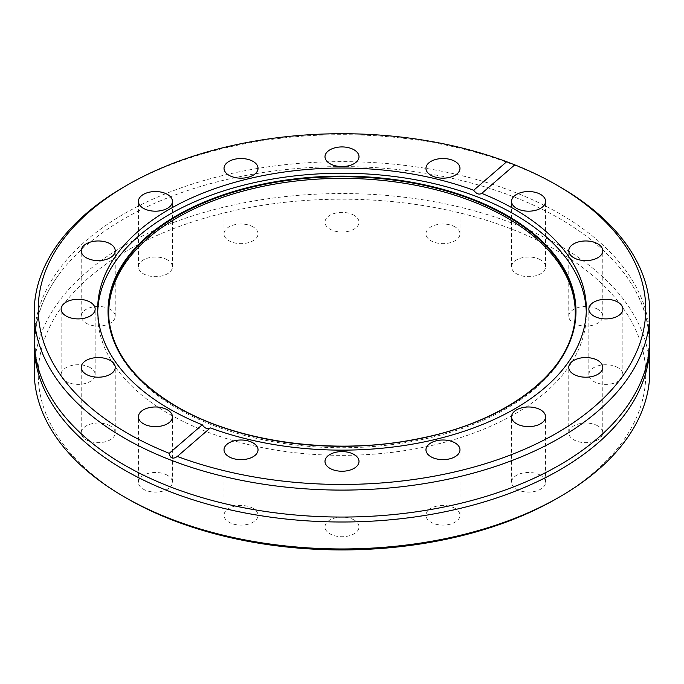 <?xml version="1.0" encoding="UTF-8"?>
<svg xmlns="http://www.w3.org/2000/svg" width="684" height="684" viewBox="0 0 684 684"><rect width="100%" height="100%" fill="white"/><g stroke="black" fill="none" stroke-linecap="round" stroke-linejoin="round"><path stroke-width="0.51" stroke-dasharray="3.42 2.56" d="M649.8 339.349A307.8 177.703 0 0 0 559.649 213.69A307.8 177.703 0 0 0 224.207 175.172A307.8 177.703 0 0 0 34.2 339.349M110.252 425.91A17.006 9.824 0 0 0 91.716 423.781A17.006 9.824 0 0 0 81.216 432.861A17.006 9.824 0 0 0 86.201 439.803A17.006 9.824 0 0 0 104.737 441.932A17.006 9.824 0 0 0 115.237 432.861A17.006 9.824 0 0 0 110.252 425.91M90.168 367.616A17.006 9.824 0 0 0 71.632 365.487A17.006 9.824 0 0 0 61.133 374.558A17.006 9.824 0 0 0 66.117 381.501A17.006 9.824 0 0 0 84.654 383.63A17.006 9.824 0 0 0 95.153 374.558A17.006 9.824 0 0 0 90.168 367.616M110.252 309.322A17.006 9.824 0 0 0 91.716 307.193A17.006 9.824 0 0 0 81.216 316.264A17.006 9.824 0 0 0 86.201 323.207A17.006 9.824 0 0 0 104.737 325.336A17.006 9.824 0 0 0 115.237 316.264A17.006 9.824 0 0 0 110.252 309.322M167.452 259.894A17.006 9.824 0 0 0 148.915 257.765A17.006 9.824 0 0 0 138.416 266.846A17.006 9.824 0 0 0 143.401 273.788A17.006 9.824 0 0 0 161.937 275.917A17.006 9.824 0 0 0 172.436 266.846A17.006 9.824 0 0 0 167.452 259.894M253.054 226.874A17.006 9.824 0 0 0 234.518 224.745A17.006 9.824 0 0 0 224.019 233.817A17.006 9.824 0 0 0 228.995 240.759A17.006 9.824 0 0 0 247.54 242.888A17.006 9.824 0 0 0 258.039 233.817A17.006 9.824 0 0 0 253.054 226.874M354.03 215.28A17.006 9.824 0 0 0 335.493 213.151A17.006 9.824 0 0 0 324.994 222.223A17.006 9.824 0 0 0 329.97 229.166A17.006 9.824 0 0 0 348.507 231.295A17.006 9.824 0 0 0 359.006 222.223A17.006 9.824 0 0 0 354.03 215.28M455.005 226.874A17.006 9.824 0 0 0 436.46 224.745A17.006 9.824 0 0 0 425.961 233.817A17.006 9.824 0 0 0 430.946 240.759A17.006 9.824 0 0 0 449.482 242.888A17.006 9.824 0 0 0 459.981 233.817A17.006 9.824 0 0 0 455.005 226.874M540.599 259.894A17.006 9.824 0 0 0 522.063 257.765A17.006 9.824 0 0 0 511.564 266.846A17.006 9.824 0 0 0 516.548 273.788A17.006 9.824 0 0 0 535.085 275.917A17.006 9.824 0 0 0 545.584 266.846A17.006 9.824 0 0 0 540.599 259.894M597.799 309.322A17.006 9.824 0 0 0 579.262 307.193A17.006 9.824 0 0 0 568.763 316.264A17.006 9.824 0 0 0 573.748 323.207A17.006 9.824 0 0 0 592.284 325.336A17.006 9.824 0 0 0 602.784 316.264A17.006 9.824 0 0 0 597.799 309.322M617.883 367.616A17.006 9.824 0 0 0 599.346 365.487A17.006 9.824 0 0 0 588.847 374.558A17.006 9.824 0 0 0 593.832 381.501A17.006 9.824 0 0 0 612.368 383.63A17.006 9.824 0 0 0 622.867 374.558A17.006 9.824 0 0 0 617.883 367.616M597.799 425.91A17.006 9.824 0 0 0 579.262 423.781A17.006 9.824 0 0 0 568.763 432.861A17.006 9.824 0 0 0 573.748 439.803A17.006 9.824 0 0 0 592.284 441.932A17.006 9.824 0 0 0 602.784 432.861A17.006 9.824 0 0 0 597.799 425.91M540.599 475.337A17.006 9.824 0 0 0 522.063 473.208A17.006 9.824 0 0 0 511.564 482.28A17.006 9.824 0 0 0 516.548 489.222A17.006 9.824 0 0 0 535.085 491.351A17.006 9.824 0 0 0 545.584 482.28A17.006 9.824 0 0 0 540.599 475.337M455.005 508.357A17.006 9.824 0 0 0 436.46 506.228A17.006 9.824 0 0 0 425.961 515.3A17.006 9.824 0 0 0 430.946 522.243A17.006 9.824 0 0 0 449.482 524.371A17.006 9.824 0 0 0 459.981 515.3A17.006 9.824 0 0 0 455.005 508.357M354.03 519.951A17.006 9.824 0 0 0 335.493 517.822A17.006 9.824 0 0 0 324.994 526.894A17.006 9.824 0 0 0 329.97 533.845A17.006 9.824 0 0 0 348.507 535.974A17.006 9.824 0 0 0 359.006 526.894A17.006 9.824 0 0 0 354.03 519.951M253.054 508.357A17.006 9.824 0 0 0 234.518 506.228A17.006 9.824 0 0 0 224.019 515.3A17.006 9.824 0 0 0 228.995 522.243A17.006 9.824 0 0 0 247.54 524.371A17.006 9.824 0 0 0 258.039 515.3A17.006 9.824 0 0 0 253.054 508.357M167.452 475.337A17.006 9.824 0 0 0 148.915 473.208A17.006 9.824 0 0 0 138.416 482.28A17.006 9.824 0 0 0 143.401 489.222A17.006 9.824 0 0 0 161.937 491.351A17.006 9.824 0 0 0 172.436 482.28A17.006 9.824 0 0 0 167.452 475.337M109.098 320.608A233.27 134.68 0 0 0 109.175 321.386A233.27 134.68 0 0 0 177.053 408.288A233.27 134.68 0 0 0 424.559 439.017A233.27 134.68 0 0 0 574.825 321.386A233.27 134.68 0 0 0 574.902 320.608M97.727 311.69A244.316 141.058 0 0 0 97.684 314.289A244.316 141.058 0 0 0 169.239 414.025A244.316 141.058 0 0 0 435.494 444.609A244.316 141.058 0 0 0 586.316 314.289A244.316 141.058 0 0 0 586.274 311.69M556.785 498.559A303.747 175.369 0 0 0 556.785 250.558A303.747 175.369 0 0 0 127.215 250.558A303.747 175.369 0 0 0 127.207 498.559M649.8 371.25A307.8 177.703 0 0 0 559.649 245.599A307.8 177.703 0 0 0 224.207 207.072A307.8 177.703 0 0 0 34.2 371.25M34.226 341.82A307.8 177.703 180 0 1 60.85 271.967A307.8 177.703 180 0 1 559.649 218.641A307.8 177.703 180 0 1 623.15 271.967A307.8 177.703 180 0 1 649.774 341.82M559.649 186.732A307.8 177.703 0 0 0 124.351 186.732M514.77 164.861L481.681 193.444M210.33 427.902L177.182 456.553M623.15 411.683C640.335 389.196 648.954 365.914 648.988 341.82C648.954 317.735 640.335 294.445 623.15 271.967M60.85 411.683C43.665 389.196 35.046 365.914 35.012 341.82C35.046 317.735 43.665 294.445 60.85 271.967M81.216 432.861L81.216 367.385M61.133 374.558L61.133 309.082M81.216 316.264L81.216 250.789M138.416 266.846L138.416 201.37M224.019 233.817L224.019 168.341M324.994 222.223L324.994 156.747M425.961 233.817L425.961 168.341M511.564 266.846L511.564 201.37M568.763 316.264L568.763 250.789M588.847 374.558L588.847 309.082M568.763 432.861L568.763 367.385M511.564 482.28L511.564 416.804M425.961 515.3L425.961 449.824M324.994 526.894L324.994 461.418M224.019 515.3L224.019 449.824M138.416 482.28L138.416 416.804M109.175 321.386L109.013 319.838M97.684 314.289L97.684 309.082M586.316 314.289L586.316 309.082M574.825 321.386L574.987 319.838M172.436 482.28L172.436 416.804M258.039 515.3L258.039 449.824M359.006 526.894L359.006 461.418M459.981 515.3L459.981 449.824M545.584 482.28L545.584 416.804M602.784 432.861L602.784 367.385M622.867 374.558L622.867 309.082M602.784 316.264L602.784 250.789M545.584 266.846L545.584 201.37M459.981 233.817L459.981 168.341M359.006 222.223L359.006 156.747M258.039 233.817L258.039 168.341M172.436 266.846L172.436 201.37M115.237 316.264L115.237 250.789M95.153 374.558L95.153 309.082M115.237 432.861L115.237 367.385"/><path stroke-width="1.03" d="M34.2 312.391L34.2 339.349A307.8 177.703 0 0 0 60.85 411.683A307.8 177.703 0 0 0 124.351 465.009A307.8 177.703 0 0 0 623.15 411.683A307.8 177.703 0 0 0 649.8 339.349L649.8 312.391A307.8 177.703 0 0 0 559.649 186.732L556.785 185.082A303.747 175.369 0 0 0 514.77 164.853L481.75 193.384C479.082 194.931 476.389 193.888 473.67 190.263A244.316 141.058 0 0 0 224.694 185.355A244.316 141.058 0 0 0 97.684 309.082A244.316 141.058 0 0 0 169.239 408.827A244.316 141.058 0 0 0 202.25 424.79L169.23 453.321A303.747 175.369 0 0 1 127.215 433.092A303.747 175.369 0 0 1 127.215 185.082L124.351 186.732A307.8 177.703 0 0 0 34.2 312.391A307.8 177.703 0 0 0 124.351 438.051A307.8 177.703 0 0 0 459.793 476.568A307.8 177.703 0 0 0 649.8 312.391M110.252 360.434A17.006 9.824 0 0 0 91.716 358.305A17.006 9.824 0 0 0 81.216 367.385A17.006 9.824 0 0 0 86.201 374.328A17.006 9.824 0 0 0 104.737 376.457A17.006 9.824 0 0 0 115.237 367.385A17.006 9.824 0 0 0 110.252 360.434M90.168 302.14A17.006 9.824 0 0 0 71.632 300.011A17.006 9.824 0 0 0 61.133 309.082A17.006 9.824 0 0 0 66.117 316.025A17.006 9.824 0 0 0 84.654 318.154A17.006 9.824 0 0 0 95.153 309.082A17.006 9.824 0 0 0 90.168 302.14M110.252 243.846A17.006 9.824 0 0 0 91.716 241.717A17.006 9.824 0 0 0 81.216 250.789A17.006 9.824 0 0 0 86.201 257.731A17.006 9.824 0 0 0 104.737 259.86A17.006 9.824 0 0 0 115.237 250.789A17.006 9.824 0 0 0 110.252 243.846M167.452 194.418A17.006 9.824 0 0 0 148.915 192.29A17.006 9.824 0 0 0 138.416 201.37A17.006 9.824 0 0 0 143.401 208.312A17.006 9.824 0 0 0 161.937 210.441A17.006 9.824 0 0 0 172.436 201.37A17.006 9.824 0 0 0 167.452 194.418M253.054 161.398A17.006 9.824 0 0 0 234.518 159.269A17.006 9.824 0 0 0 224.019 168.341A17.006 9.824 0 0 0 228.995 175.292A17.006 9.824 0 0 0 247.54 177.421A17.006 9.824 0 0 0 258.039 168.341A17.006 9.824 0 0 0 253.054 161.398M354.03 149.805A17.006 9.824 0 0 0 335.493 147.676A17.006 9.824 0 0 0 324.994 156.747A17.006 9.824 0 0 0 329.97 163.69A17.006 9.824 0 0 0 348.507 165.819A17.006 9.824 0 0 0 359.006 156.747A17.006 9.824 0 0 0 354.03 149.805M455.005 161.398A17.006 9.824 0 0 0 436.46 159.269A17.006 9.824 0 0 0 425.961 168.341A17.006 9.824 0 0 0 430.946 175.292A17.006 9.824 0 0 0 449.482 177.421A17.006 9.824 0 0 0 459.981 168.341A17.006 9.824 0 0 0 455.005 161.398M540.599 194.418A17.006 9.824 0 0 0 522.063 192.29A17.006 9.824 0 0 0 511.564 201.37A17.006 9.824 0 0 0 516.548 208.312A17.006 9.824 0 0 0 535.085 210.441A17.006 9.824 0 0 0 545.584 201.37A17.006 9.824 0 0 0 540.599 194.418M597.799 243.846A17.006 9.824 0 0 0 579.262 241.717A17.006 9.824 0 0 0 568.763 250.789A17.006 9.824 0 0 0 573.748 257.731A17.006 9.824 0 0 0 592.284 259.86A17.006 9.824 0 0 0 602.784 250.789A17.006 9.824 0 0 0 597.799 243.846M617.883 302.14A17.006 9.824 0 0 0 599.346 300.011A17.006 9.824 0 0 0 588.847 309.082A17.006 9.824 0 0 0 593.832 316.025A17.006 9.824 0 0 0 612.368 318.154A17.006 9.824 0 0 0 622.867 309.082A17.006 9.824 0 0 0 617.883 302.14M597.799 360.434A17.006 9.824 0 0 0 579.262 358.305A17.006 9.824 0 0 0 568.763 367.385A17.006 9.824 0 0 0 573.748 374.328A17.006 9.824 0 0 0 592.284 376.457A17.006 9.824 0 0 0 602.784 367.385A17.006 9.824 0 0 0 597.799 360.434M540.599 409.861A17.006 9.824 0 0 0 522.063 407.732A17.006 9.824 0 0 0 511.564 416.804A17.006 9.824 0 0 0 516.548 423.747A17.006 9.824 0 0 0 535.085 425.875A17.006 9.824 0 0 0 545.584 416.804A17.006 9.824 0 0 0 540.599 409.861M455.005 442.881A17.006 9.824 0 0 0 436.46 440.752A17.006 9.824 0 0 0 425.961 449.824A17.006 9.824 0 0 0 430.946 456.767A17.006 9.824 0 0 0 449.482 458.896A17.006 9.824 0 0 0 459.981 449.824A17.006 9.824 0 0 0 455.005 442.881M354.03 454.475A17.006 9.824 0 0 0 335.493 452.346A17.006 9.824 0 0 0 324.994 461.418A17.006 9.824 0 0 0 329.97 468.369A17.006 9.824 0 0 0 348.507 470.498A17.006 9.824 0 0 0 359.006 461.418A17.006 9.824 0 0 0 354.03 454.475M253.054 442.881A17.006 9.824 0 0 0 234.518 440.752A17.006 9.824 0 0 0 224.019 449.824A17.006 9.824 0 0 0 228.995 456.767A17.006 9.824 0 0 0 247.54 458.896A17.006 9.824 0 0 0 258.039 449.824A17.006 9.824 0 0 0 253.054 442.881M167.452 409.861A17.006 9.824 0 0 0 148.915 407.732A17.006 9.824 0 0 0 138.416 416.804A17.006 9.824 0 0 0 143.401 423.747A17.006 9.824 0 0 0 161.937 425.875A17.006 9.824 0 0 0 172.436 416.804A17.006 9.824 0 0 0 167.452 409.861M574.902 320.608A233.27 134.68 0 0 0 506.947 217.82A233.27 134.68 0 0 0 246.719 190.126A233.27 134.68 0 0 0 109.098 320.608M586.274 311.69A244.316 141.058 0 0 0 514.761 214.545A244.316 141.058 0 0 0 250.592 183.483A244.316 141.058 0 0 0 97.727 311.69M481.681 193.444L481.75 193.384A244.316 141.058 0 0 1 514.761 209.347A244.316 141.058 0 0 1 586.316 309.082A244.316 141.058 0 0 1 459.306 432.818A244.316 141.058 0 0 1 210.33 427.902L177.31 456.442A303.747 175.369 0 0 0 578.331 419.249A303.747 175.369 0 0 0 556.785 185.082L559.649 186.732M34.2 344.3L34.2 371.25A307.8 177.703 0 0 0 124.351 496.909L127.215 498.568A303.747 175.369 0 0 0 127.215 498.568A303.747 175.369 0 0 0 127.215 498.559A303.747 175.369 0 0 0 556.785 498.559L559.649 496.909A307.8 177.703 0 0 0 649.8 371.25L649.8 344.3A307.8 177.703 180 0 1 459.793 508.477A307.8 177.703 180 0 1 124.351 469.951A307.8 177.703 180 0 1 34.2 344.3A307.8 177.703 180 0 1 34.226 341.82M127.215 498.559L124.351 496.909A307.8 177.703 0 0 0 559.649 496.909M169.23 453.321C170.171 458.417 172.864 459.46 177.31 456.442L177.182 456.553M649.774 341.82A307.8 177.703 180 0 1 649.8 344.3M473.67 190.263L506.69 161.732A303.747 175.369 0 0 0 127.215 185.082M506.69 161.732L514.77 164.853M210.33 427.902C207.611 429.509 204.918 428.475 202.25 424.79M176.934 406.8A233.441 134.774 0 0 0 424.619 437.546A233.441 134.774 0 0 0 574.987 319.838A233.441 134.774 0 0 0 507.066 216.195A233.441 134.774 0 0 0 246.035 188.639A233.441 134.774 0 0 0 109.013 319.838A233.441 134.774 0 0 0 176.677 406.647M176.549 406.741A233.979 135.09 0 0 0 507.451 406.741A233.979 135.09 0 0 0 507.451 215.699A233.979 135.09 0 0 0 176.549 215.699A233.979 135.09 0 0 0 176.549 406.741M109.013 319.838C113.287 353.483 135.894 382.424 176.857 406.638C238.545 443.061 337.486 455.946 420.318 438.324C506.861 421.233 570.49 372.361 574.987 319.838"/></g></svg>
